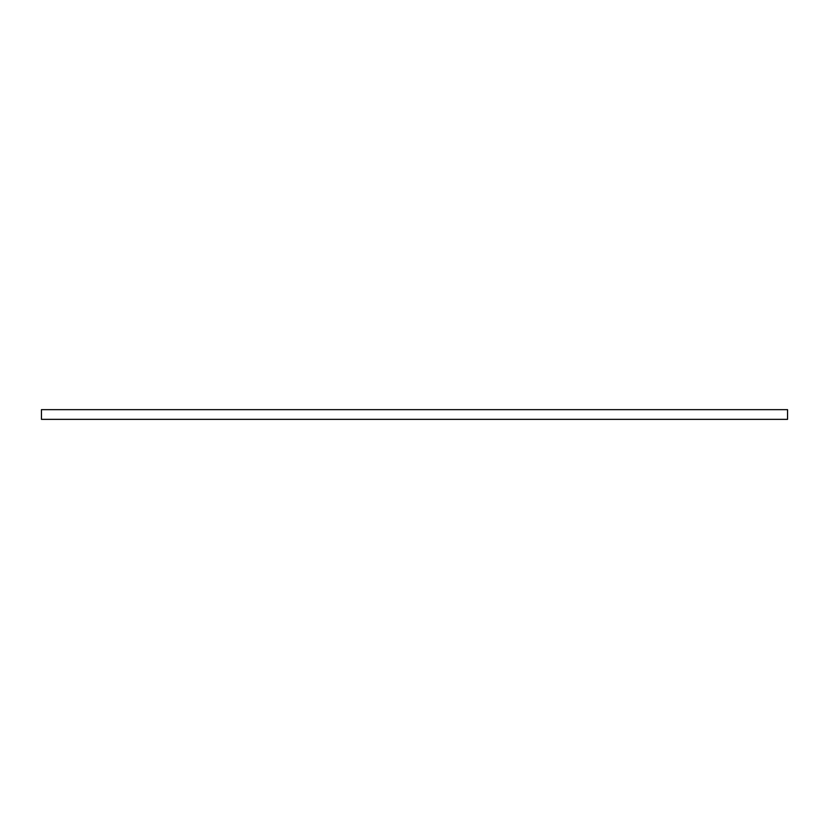 <?xml version="1.0" encoding="UTF-8"?>
<svg xmlns="http://www.w3.org/2000/svg" width="829" height="829" viewBox="0 0 829 829"><rect width="100%" height="100%" fill="white"/><g stroke="black" fill="none" stroke-linecap="round" stroke-linejoin="round"><path stroke-width="1.24" d="M787.55 414.5L787.55 419.35L41.45 419.35L41.45 409.65L787.55 409.65L787.55 414.5"/></g></svg>
